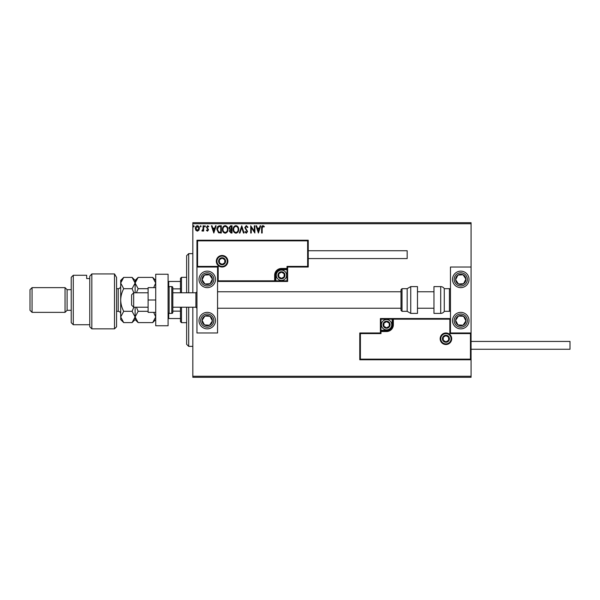 <?xml version="1.0" encoding="UTF-8"?>
<svg xmlns="http://www.w3.org/2000/svg" width="600" height="600" viewBox="0 0 600 600"><rect width="100%" height="100%" fill="white"/><g stroke="black" fill="none" stroke-linecap="round" stroke-linejoin="round"><path stroke-width="0.9" d="M198.855 230.295L197.355 231.165L195.862 230.295L195.322 228.42C195.308 226.928 195.983 226.02 197.355 225.712C198.728 226.02 199.403 226.928 199.388 228.42L198.855 230.295M203.647 225.803L203.647 231.075L203.093 231.075L203.093 230.295L202.125 231.165L201.968 230.423L203.002 229.38L203.093 225.803L203.647 225.803M207.487 231.165L206.423 230.415L206.745 229.965L207.458 230.52L207.862 229.327L206.423 227.235L207.593 225.712L208.733 226.425L208.41 226.913L207.653 226.358L206.978 227.205L208.545 229.785L207.487 231.165M219.63 225.803L221.31 225.803L221.31 233.017L218.498 232.755L216.87 229.32C216.788 227.235 217.71 226.065 219.63 225.803M232.035 225.803L232.035 233.017L231.015 233.017L229.358 231.225L230.032 229.695L228.892 227.85L230.595 225.803L232.035 225.803M241.748 225.803L244.058 233.017L243.458 233.017L241.702 227.542L239.947 233.017L239.347 233.017L241.748 225.803M254.325 225.803L254.88 225.803L254.88 233.017L251.272 227.632L251.272 233.017L250.718 233.017L250.718 225.803L254.325 231.165L254.325 225.803M262.185 228.218L262.185 233.017L261.63 233.017L261.63 228.142C261.413 226.837 261.847 225.99 262.95 225.615L264.315 226.447L264.03 227.002L262.957 226.358L262.185 228.218M192.825 223.74L192.825 222.712L471.067 222.712L471.067 223.74L192.825 223.74L192.825 292.785M192.825 307.215L192.825 376.26L471.067 376.26L471.067 377.288L192.825 377.288L192.825 376.26M471.067 223.74L471.067 267.022L450.457 267.022L450.457 332.978L471.067 332.978L471.067 267.022M470.452 359.153L471.067 359.767L359.767 359.767L359.767 332.978L360.39 333.593L360.39 359.153L470.452 359.153L470.452 333.593L471.067 332.978L471.067 376.26M258.397 233.017L255.99 225.803L256.597 225.803L257.332 228.112L259.365 228.112L260.1 225.803L260.707 225.803L258.397 233.017M246.322 225.615L247.942 227.19L247.493 227.558L246.368 226.358L245.355 227.58L247.575 231.517L246.285 233.197L244.89 231.983L245.325 231.532L246.292 232.462L247.02 231.548L244.8 227.572L246.322 225.615M238.695 229.38C238.74 231.435 237.825 232.71 235.958 233.197C234.045 232.755 233.108 231.495 233.145 229.41C233.115 227.347 234.038 226.087 235.913 225.615C237.795 226.072 238.725 227.325 238.695 229.38M227.97 229.38C228.007 231.435 227.093 232.71 225.225 233.197C223.32 232.755 222.382 231.495 222.42 229.41C222.382 227.347 223.305 226.087 225.188 225.615C227.07 226.072 227.993 227.325 227.97 229.38M213.817 233.017L211.41 225.803L212.017 225.803L212.76 228.112L214.785 228.112L215.528 225.803L216.127 225.803L213.817 233.017M205.403 226.312L204.938 226.913L204.48 226.312L204.938 225.712L205.403 226.312M201.15 226.312L200.685 226.913L200.22 226.312L200.685 225.712L201.15 226.312M194.212 226.312L193.748 226.913L193.29 226.312L193.748 225.712L194.212 226.312M257.572 228.855L258.353 231.278L259.125 228.855L257.572 228.855M233.7 229.41C233.678 231.06 234.42 232.08 235.935 232.462C237.435 232.058 238.178 231.038 238.14 229.38C238.17 227.737 237.435 226.733 235.935 226.358C234.413 226.733 233.67 227.745 233.7 229.41M230.91 232.275L231.48 232.275L231.48 229.965L229.913 231.218L230.91 232.275M231.202 229.222L231.48 226.545L230.85 226.545L229.447 227.85L230.317 229.14L231.202 229.222M222.975 229.41C222.945 231.06 223.688 232.08 225.202 232.462C226.71 232.058 227.445 231.038 227.415 229.38C227.438 227.737 226.702 226.733 225.202 226.358C223.68 226.733 222.938 227.745 222.975 229.41M220.755 232.275L220.755 226.545L218.67 226.725L217.425 229.32L218.79 232.072L220.755 232.275M212.993 228.855L213.772 231.278L214.545 228.855L212.993 228.855M195.877 228.42L197.355 230.52L198.833 228.42L197.355 226.358L195.877 228.42M207.255 271.147A8.242 8.242 0 0 1 215.498 279.39A8.242 8.242 0 0 1 207.255 287.632A8.242 8.242 0 0 1 199.005 279.39A8.242 8.242 0 0 1 207.255 271.147M207.255 328.853A8.242 8.242 0 0 0 215.498 320.61A8.242 8.242 0 0 0 207.255 312.368A8.242 8.242 0 0 0 199.005 320.61A8.242 8.242 0 0 0 214.155 325.118A8.242 8.242 0 0 0 211.763 313.71M217.56 267.022L217.56 332.978L196.95 332.978L196.95 267.022L217.56 267.022L218.175 266.407L218.175 280.83L217.56 281.452L275.888 281.452L275.888 280.83L287.017 280.83L287.017 269.7L281.452 269.7A5.565 5.565 0 0 0 275.888 275.265L275.888 280.83L275.265 280.83A0.615 0.615 0 0 1 274.65 281.452L274.65 275.265A6.803 6.803 0 0 1 281.452 268.462L287.017 268.462L287.017 266.407L307.627 266.407L307.627 240.847L308.243 240.233L308.243 267.022L287.632 267.022L287.632 268.462L287.017 268.462L287.017 269.085L281.452 269.085A6.18 6.18 0 0 0 275.265 275.265L275.265 280.83L218.175 280.83M460.763 328.853A8.242 8.242 0 0 1 452.52 320.61A8.242 8.242 0 0 1 460.763 312.368A8.242 8.242 0 0 1 469.005 320.61A8.242 8.242 0 0 1 460.763 328.853M460.763 271.147A8.242 8.242 0 0 0 452.52 279.39A8.242 8.242 0 0 0 460.763 287.632A8.242 8.242 0 0 0 469.005 279.39A8.242 8.242 0 0 0 453.51 275.468A8.242 8.242 0 0 0 453.862 283.897M133.672 307.215L131.61 305.153L131.61 294.847L133.672 292.785L133.672 307.215L148.102 307.215M172.83 307.215L195.915 307.215L195.915 292.785L196.95 291.757M440.768 338.745A5.152 5.152 0 0 0 445.92 343.897A5.152 5.152 0 0 0 451.08 338.745A5.152 5.152 0 0 0 445.92 333.593A5.152 5.152 0 0 0 440.768 338.745M359.767 332.978L380.385 332.978L380.385 331.538L381 331.538L381 333.593L360.39 333.593M386.565 330.3L386.565 330.915L381 330.915A0.615 0.615 0 0 0 380.385 331.538L380.385 318.548L392.13 318.548L392.13 319.17L381 319.17L381 330.3L386.565 330.3A5.565 5.565 0 0 0 392.13 324.735L392.13 319.17L392.745 319.17A0.615 0.615 0 0 1 393.368 318.548L392.13 318.548M386.565 331.538L386.565 330.915A6.18 6.18 0 0 0 392.745 324.735L392.745 319.17L393.368 319.17L393.368 318.548L450.457 318.548L449.842 319.17L393.368 319.17L393.368 324.735A6.803 6.803 0 0 1 386.565 331.538L381 331.538L381 330.3L380.385 330.3M360.39 359.153L359.767 359.767M380.385 332.978L381 333.593M470.452 333.593L449.842 333.593L450.457 332.978M380.385 318.548L381 319.17M227.243 261.255A5.152 5.152 0 0 0 222.09 256.103A5.152 5.152 0 0 0 216.938 261.255A5.152 5.152 0 0 0 222.09 266.407A5.152 5.152 0 0 0 227.243 261.255M307.627 240.847L197.565 240.847L197.565 266.407L196.95 267.022L196.95 240.233L308.243 240.233M287.632 269.7L287.017 269.7L287.017 269.085A0.615 0.615 0 0 0 287.632 268.462L287.632 281.452L275.888 281.452M308.243 267.022L307.627 266.407M287.632 267.022L287.017 266.407M197.565 240.847L196.95 240.233M287.632 281.452L287.017 280.83M284.543 275.265A3.09 3.09 0 0 0 278.775 273.72A3.09 3.09 0 0 0 281.452 278.362A3.09 3.09 0 0 0 284.543 275.265M284.13 275.265L284.13 273.72L281.452 272.175L278.775 273.72L278.775 276.81L281.452 278.362L284.13 276.81L284.13 275.265M276.3 275.265A5.152 5.152 0 0 1 281.452 270.112A5.152 5.152 0 0 1 286.605 275.265A5.152 5.152 0 0 1 281.452 280.418A5.152 5.152 0 0 1 276.3 275.265M284.13 273.72L284.13 276.81L281.452 278.362M281.452 272.175L278.775 273.72L278.775 276.81M389.655 324.735A3.09 3.09 0 0 0 383.888 323.19A3.09 3.09 0 0 0 386.565 327.825A3.09 3.09 0 0 0 389.655 324.735M389.243 324.735L389.243 323.19L386.565 321.638L383.888 323.19L383.888 326.28L386.565 327.825L389.243 326.28L389.243 324.735M381.413 324.735A5.152 5.152 0 0 1 386.565 319.582A5.152 5.152 0 0 1 391.717 324.735A5.152 5.152 0 0 1 386.565 329.888A5.152 5.152 0 0 1 381.413 324.735M389.243 323.19L389.243 326.28L386.565 327.825M386.565 321.638L383.888 323.19L383.888 326.28M449.018 338.745A3.09 3.09 0 0 0 443.25 337.2A3.09 3.09 0 0 0 445.92 341.843A3.09 3.09 0 0 0 449.018 338.745M448.597 338.745L448.597 337.2L445.92 335.655L443.25 337.2L443.25 340.298L445.92 341.843L448.597 340.298L448.597 338.745M448.597 337.2L448.597 340.298L445.92 341.843M445.92 335.655L443.25 337.2L443.25 340.298M225.18 261.255A3.09 3.09 0 0 0 219.413 259.702A3.09 3.09 0 0 0 222.09 264.345A3.09 3.09 0 0 0 225.18 261.255M224.767 261.255L224.767 259.702L222.09 258.157L219.413 259.702L219.413 262.8L222.09 264.345L224.767 262.8L224.767 261.255M224.767 259.702L224.767 262.8L222.09 264.345M222.09 258.157L219.413 259.702L219.413 262.8M202.935 317.79A5.152 5.152 0 0 0 209.58 325.207A5.152 5.152 0 0 0 210.067 316.298A5.152 5.152 0 0 0 202.935 317.79M203.513 318.173L202.11 320.325L204.435 324.923L209.58 325.207L212.4 320.895L210.067 316.298L204.923 316.013L203.513 318.173M202.74 327.51A8.242 8.242 0 0 1 207.255 312.368M202.11 320.325L204.435 324.923L209.58 325.207L212.4 320.895L210.067 316.298L204.923 316.013L202.11 320.325M456.45 317.79A5.152 5.152 0 0 0 463.088 325.207A5.152 5.152 0 0 0 463.582 316.298A5.152 5.152 0 0 0 456.45 317.79M457.028 318.173L455.618 320.325L457.942 324.923L463.088 325.207L465.908 320.895L463.582 316.298L458.438 316.013L457.028 318.173M455.618 320.325L457.942 324.923L463.088 325.207L465.908 320.895L463.582 316.298L458.438 316.013L455.618 320.325M465.075 276.57A5.152 5.152 0 0 0 455.618 279.675A5.152 5.152 0 0 0 463.582 283.702A5.152 5.152 0 0 0 465.075 276.57M464.498 276.945L463.088 274.793L457.942 275.077L455.618 279.675L458.438 283.987L463.582 283.702L465.908 279.105L464.498 276.945M463.088 274.793L457.942 275.077L455.618 279.675L458.438 283.987L463.582 283.702L465.908 279.105L463.088 274.793M211.567 276.57A5.152 5.152 0 0 0 202.11 279.675A5.152 5.152 0 0 0 210.067 283.702A5.152 5.152 0 0 0 211.567 276.57M210.99 276.945L209.58 274.793L204.435 275.077L202.11 279.675L204.923 283.987L210.067 283.702L212.4 279.105L210.99 276.945M209.58 274.793L204.435 275.077L202.11 279.675L204.923 283.987L210.067 283.702L212.4 279.105L209.58 274.793M440.707 313.395A4.125 4.125 0 0 0 444.278 311.332L444.278 288.668A4.125 4.125 0 0 0 440.707 286.605L433.972 286.605L433.972 313.395L440.707 313.395L440.707 286.605M444.278 311.332L449.43 311.332A1.028 1.028 0 0 0 450.457 310.305M449.43 311.332L449.43 288.668A1.028 1.028 0 0 1 450.457 289.695M449.43 288.668L444.278 288.668M410.745 313.395L417.48 313.395L417.48 286.605L410.745 286.605L410.745 313.395L407.175 311.332L407.175 288.668L402.022 288.668L402.022 311.332L400.995 310.305L400.995 289.695L400.995 291.757L217.56 291.757M217.56 308.243L400.995 308.243L400.995 310.305M400.995 296.52L400.995 291.757M570 341.43L570 349.26L471.067 349.26L471.067 341.43L570 341.43M308.243 250.74L407.175 250.74L407.175 258.57L308.243 258.57M155.722 300L148.102 300L148.102 312.368L155.722 312.368M148.102 300L148.102 287.632L155.722 287.632M155.722 325.763L155.722 274.237L168.09 274.237L168.09 325.763L155.722 325.763M169.125 286.605L169.125 313.395L171.803 313.395A1.028 1.028 0 0 0 172.83 312.368L172.83 287.632A1.028 1.028 0 0 0 171.803 286.605L169.125 286.605A1.028 1.028 0 0 0 168.09 287.632M169.125 313.395A1.028 1.028 0 0 1 168.09 312.368M188.7 307.215L188.7 346.373L186.637 344.31L186.637 307.215M186.637 292.785L186.637 255.69L188.7 253.627L188.7 292.785M181.485 307.215L181.485 322.673L180.458 321.638L180.458 307.215M180.458 292.785L180.458 278.362L181.485 277.327L181.485 292.785M181.485 322.673L186.637 322.673M181.485 277.327L186.637 277.327M180.458 318.548L168.09 318.548M180.458 311.145L172.83 311.145M180.458 288.855L172.83 288.855M168.09 281.452L168.712 281.452L168.712 286.688M180.458 281.452L168.712 281.452M168.712 313.312L168.712 318.548M116.565 326.798L114.502 328.853L114.502 273.93L116.565 277.425L116.565 326.798M73.282 324.735L71.22 322.673L71.22 277.327L73.282 275.265L73.282 324.735L89.767 324.735M67.102 310.305L67.102 289.695L65.04 287.632L65.04 312.368L67.102 310.305L71.22 310.305M32.062 312.368L30 310.305L30 289.695L32.062 287.632L32.062 312.368L65.04 312.368M32.062 287.632L65.04 287.632M67.102 289.695L71.22 289.695M89.767 278.58L86.677 278.58L86.677 275.265L86.677 278.58M73.282 275.265L86.677 275.265M91.83 328.853L89.767 326.798L89.767 276.233L91.83 273.93L114.502 273.93L91.83 273.93L91.83 328.853L114.502 328.853M91.83 273.93L89.767 276.233M116.565 277.425L114.502 273.93M153.683 312.368L155.722 316.957L152.692 322.612L138.142 322.612L135.113 316.957L138.142 311.303L148.102 311.303M136.403 292.785L138.142 288.697L148.102 288.697M138.142 311.303L136.403 307.215M138.142 288.697L135.113 283.043L138.142 277.388L152.692 277.388L155.722 283.043L153.683 287.632M135.96 280.132L135.337 281.565M135.113 292.785L135.113 280.418L138.142 277.388M138.142 322.612L135.113 319.582L135.113 307.215M133.83 307.215L132.083 311.303L135.113 316.957L132.083 322.612L123.712 322.612L120.69 316.957L120.69 280.418L123.712 277.388L132.083 277.388L135.113 283.043L132.083 288.697L133.83 292.785M135.113 283.043L135.06 282.315M123.712 322.612L120.69 319.582L120.75 317.737M120.69 316.957L123.712 311.303C121.823 307.785 120.81 304.02 120.69 300C120.802 296.032 121.815 292.26 123.712 288.697L120.69 283.043L123.712 277.388M121.538 280.132L120.75 282.263M123.712 288.697L132.083 288.697M123.712 311.303L132.083 311.303M451.695 338.745A5.768 5.768 0 0 1 445.92 344.52A5.768 5.768 0 0 1 440.153 338.745A5.768 5.768 0 0 1 445.92 332.978A5.768 5.768 0 0 1 451.695 338.745M449.842 333.593L449.842 319.17M392.13 324.735L393.368 324.735M216.322 261.255A5.768 5.768 0 0 1 222.09 255.48A5.768 5.768 0 0 1 227.865 261.255A5.768 5.768 0 0 1 222.09 267.022A5.768 5.768 0 0 1 216.322 261.255M197.565 266.407L218.175 266.407M281.452 269.7L281.452 268.462M275.888 275.265L274.65 275.265M284.955 275.265A3.502 3.502 0 0 0 281.452 271.763A3.502 3.502 0 0 0 277.95 275.265A3.502 3.502 0 0 0 281.452 278.767A3.502 3.502 0 0 0 284.955 275.265M390.067 324.735A3.502 3.502 0 0 0 386.565 321.233A3.502 3.502 0 0 0 383.062 324.735A3.502 3.502 0 0 0 386.565 328.237A3.502 3.502 0 0 0 390.067 324.735M449.43 338.745A3.502 3.502 0 0 0 445.92 335.243A3.502 3.502 0 0 0 442.418 338.745A3.502 3.502 0 0 0 445.92 342.255A3.502 3.502 0 0 0 449.43 338.745M225.593 261.255A3.502 3.502 0 0 0 222.09 257.745A3.502 3.502 0 0 0 218.587 261.255A3.502 3.502 0 0 0 222.09 264.757A3.502 3.502 0 0 0 225.593 261.255M201.728 317.002A6.592 6.592 0 0 0 203.647 326.13A6.592 6.592 0 0 0 212.775 324.218A6.592 6.592 0 0 0 210.862 315.09A6.592 6.592 0 0 0 201.728 317.002M455.243 317.002A6.592 6.592 0 0 0 457.155 326.13A6.592 6.592 0 0 0 466.283 324.218A6.592 6.592 0 0 0 464.37 315.09A6.592 6.592 0 0 0 455.243 317.002M466.283 275.782A6.592 6.592 0 0 0 457.155 273.87A6.592 6.592 0 0 0 455.243 282.998A6.592 6.592 0 0 0 464.37 284.91A6.592 6.592 0 0 0 466.283 275.782M212.775 275.782A6.592 6.592 0 0 0 203.647 273.87A6.592 6.592 0 0 0 201.728 282.998A6.592 6.592 0 0 0 210.862 284.91A6.592 6.592 0 0 0 212.775 275.782M171.803 313.395L171.803 286.605M116.565 311.332L118.215 311.332L118.215 288.668C119.715 288.517 120.54 287.692 120.69 286.192M195.915 307.215L196.95 308.243M433.972 308.243L417.48 308.243M433.972 291.757L417.48 291.757M133.672 292.785L148.102 292.785M172.83 292.785L195.915 292.785M402.022 311.332L407.175 311.332M402.022 288.668L400.995 289.695M410.745 286.605L407.175 288.668M188.7 253.627L192.825 253.627M188.7 346.373L192.825 346.373M155.722 280.418L152.692 277.388M155.722 319.582L152.692 322.612M135.113 319.582L132.083 322.612M135.113 280.418L132.083 277.388M116.565 288.668L118.215 288.668M118.215 311.332C119.715 311.483 120.54 312.308 120.69 313.808"/></g></svg>
